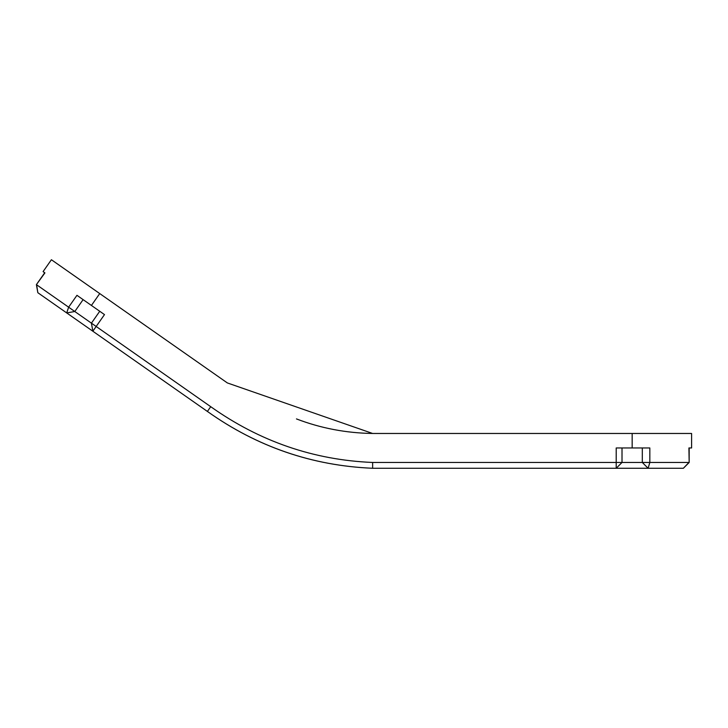 <?xml version="1.0" encoding="UTF-8"?>
<svg xmlns="http://www.w3.org/2000/svg" width="728" height="728" viewBox="0 0 728 728"><rect width="100%" height="100%" fill="white"/><g stroke="black" fill="none" stroke-linecap="round" stroke-linejoin="round"><path stroke-width="1.09" d="M689.17 462.462L689.17 447.966L689.17 462.462L683.374 468.268L688.915 462.462L649.831 462.462L648.102 468.268L642.305 462.462L622.012 462.462L616.207 468.268L622.012 462.462L372.636 462.462C313.686 460.023 259.714 441.432 210.729 406.688L96.169 326.472L92.847 331.222L91.419 323.15L92.847 331.222L91.419 323.15L74.793 311.511L66.712 312.931L74.793 311.511L36.618 284.775L37.829 292.702L207.398 411.438C257.084 446.792 312.166 465.729 372.636 468.268L683.374 468.268L689.17 462.462L688.915 447.966L691.6 447.966L691.6 433.469L372.636 433.469C346.109 433.078 320.72 428.228 296.46 418.919M250.951 391.145L227.354 382.937L99.736 293.575L91.419 305.451L104.486 314.596L96.169 326.472L91.419 323.15L99.736 311.275L91.419 323.15L92.847 331.222M352.953 426.626L368.632 432.077M372.636 462.462L372.636 468.268C312.166 465.702 257.093 446.755 207.398 411.438L210.729 406.688M99.736 293.575L51.406 259.732L43.089 271.608L44.927 272.9L36.4 284.621L44.717 272.745L36.4 284.621L37.829 292.702M648.102 468.268L642.305 462.462L642.305 447.966L642.305 462.462L642.305 447.966L642.305 462.462L649.831 462.462L649.831 447.966L616.207 447.966L616.207 468.268M74.793 311.511L83.11 299.627L74.793 311.511M622.012 462.462L622.012 447.966L622.012 462.462M66.712 312.931L68.632 307.189L76.95 295.313L91.419 305.451M372.636 433.469L227.354 382.937M632.159 433.469L632.159 447.966"/></g></svg>
